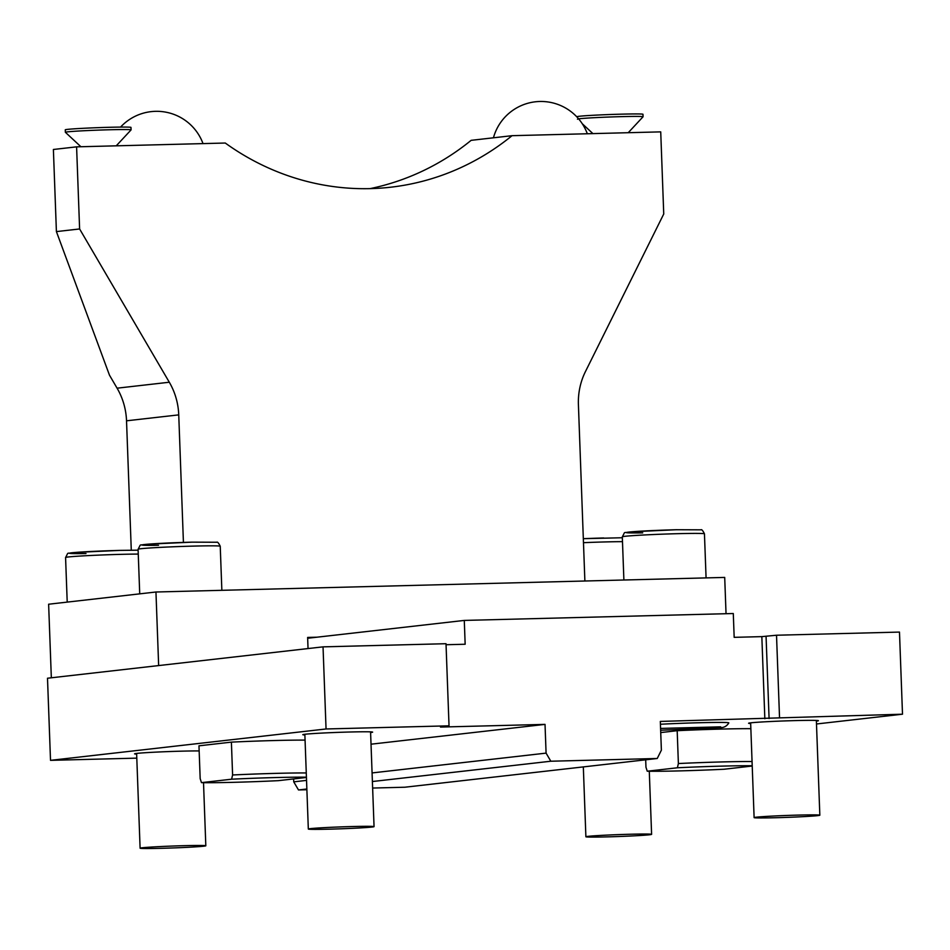 <?xml version="1.0" encoding="UTF-8"?>
<svg xmlns="http://www.w3.org/2000/svg" width="950" height="950" viewBox="0 0 950 950"><rect width="100%" height="100%" fill="white"/><g stroke="black" fill="none" stroke-linecap="round" stroke-linejoin="round"><path stroke-width="1.43" d="M329.591 829.16A32.882 0.962 -2.1 0 1 308.322 829.041A32.882 0.962 -2.1 0 1 352.794 826.524A32.882 0.962 177.9 0 1 374.051 826.631A32.882 0.962 177.9 0 1 329.591 829.16M304.879 734.956A34.936 1.021 -2.1 0 1 302.812 734.682A34.936 1.021 -2.1 0 1 305.057 734.243A34.936 1.021 -2.1 0 1 343.971 732.177A34.936 1.021 -2.1 0 1 372.637 732.129A34.936 1.021 -2.1 0 1 370.595 732.545M136.8 758.136L50.516 760.344L47.5 678.229L323.036 646.855L446.013 643.708L449.029 725.824L326.052 728.971L50.516 760.344M449.029 725.824L440.503 727.059L545.027 724.387L371.022 744.194M136.657 754.11A34.936 1.021 -2.1 0 1 134.591 753.837A34.936 1.021 -2.1 0 1 136.836 753.398A34.936 1.021 -2.1 0 1 166.096 751.676A34.936 1.021 -2.1 0 1 199.156 750.939M306.423 777.195A59.28 1.722 177.9 0 0 231.61 779.202L201.471 782.634L200.177 778.656L198.966 745.821L231.396 742.128A61.655 1.793 -2.1 0 1 305.069 740.109M293.633 778.929L293.74 781.85L298.49 789.949L306.886 789.735M779.523 717.345L776.518 635.229L899.484 632.082L902.5 714.198L660.321 721.43L661.378 750.168L657.234 758.492L404.902 787.217L372.637 788.049M370.037 188.634A263.055 245.908 83.5 0 0 471.141 140.339L512.038 135.684A263.055 245.908 -96.5 0 1 390.593 187.221A263.055 245.908 -96.5 0 1 225.281 143.034L76.594 146.846L79.61 228.962L56.406 231.598L109.476 375.167L117.087 388.182L169.302 382.233A65.764 61.477 -96.5 0 1 178.743 414.877L183.421 542.403M131.278 550.181L126.528 420.814A65.764 61.477 83.5 0 0 117.087 388.182M51.336 677.789L48.628 604.224L155.954 592.004L158.65 665.57M776.518 635.229L761.841 636.631L734.172 637.343L733.293 613.522L464.289 620.421L465.156 644.242L446.049 644.729M308.037 648.565L307.634 637.438L316.979 637.201M726.038 613.712L724.707 577.422L155.954 592.004M79.61 228.962L169.302 382.233M56.406 231.598L53.39 149.482L76.594 146.846M584.879 581.008L578.408 404.617A65.764 61.477 -96.5 0 1 585.449 371.569L663.741 213.987L660.725 131.872L512.038 135.684M464.289 620.421L307.657 638.258M902.5 714.198L816.489 723.983M750.666 723.52A34.936 1.021 -2.1 0 1 748.6 723.259A34.936 1.021 -2.1 0 1 750.844 722.819A34.936 1.021 -2.1 0 1 789.759 720.753A34.936 1.021 -2.1 0 1 818.425 720.694A34.936 1.021 -2.1 0 1 816.383 721.121M660.428 724.256A45.256 1.318 -2.1 0 1 699.556 722.724A45.256 1.318 -2.1 0 1 728.816 722.903C726.738 726.334 723.651 727.902 719.566 727.617L660.642 730.241M660.725 732.569L677.184 730.693A61.655 1.793 -2.1 0 1 750.856 728.686M657.234 758.492L550.822 761.223L546.084 753.124L372.079 772.932M545.027 724.387L546.084 753.124M326.052 728.971L323.036 646.855M550.822 761.223L372.388 781.529M306.862 788.999L298.49 789.949M306.541 780.389L293.74 781.85M775.366 817.736A32.882 0.962 177.9 0 0 819.838 815.207A32.882 0.962 177.9 0 0 798.57 815.088A32.882 0.962 -2.1 0 0 754.11 817.617A32.882 0.962 -2.1 0 0 775.366 817.736M607.145 836.879A32.882 0.962 177.9 0 0 651.605 834.361A32.882 0.962 177.9 0 0 630.349 834.242A32.882 0.962 -2.1 0 0 585.889 836.772A32.882 0.962 -2.1 0 0 607.145 836.879M752.21 765.759A59.28 1.722 177.9 0 0 677.398 767.778L647.247 771.21L645.964 767.232L645.691 759.81M677.398 767.778L678.383 763.539L677.184 730.693M752.056 761.532A61.655 1.793 177.9 0 0 678.383 763.539M752.222 766.033L724.114 769.239A59.28 1.722 177.9 0 1 647.247 771.21M628.235 132.703L643.055 116.767A32.882 0.962 177.9 0 0 643.067 116.743A32.882 0.962 177.9 0 0 621.811 116.624A32.882 0.962 -2.1 0 0 578.597 118.845L577.446 119.225M587.314 133.748A49.329 49.329 0 0 0 579.607 120.056L578.597 118.845M577.279 117.337L577.256 116.684A32.882 0.962 -2.1 0 1 621.716 114.154A32.882 0.962 177.9 0 1 642.972 114.273L643.067 116.743M116.244 145.825L131.064 129.901A32.882 0.962 177.9 0 0 131.076 129.865A32.882 0.962 177.9 0 0 109.82 129.758A32.882 0.962 -2.1 0 0 65.36 132.276A32.882 0.962 -2.1 0 1 65.36 132.276L80.916 146.739M65.36 132.276L65.265 129.817A32.882 0.962 -2.1 0 1 109.725 127.288A32.882 0.962 177.9 0 1 130.981 127.407L131.076 129.865M161.357 848.314A32.882 0.962 177.9 0 0 205.817 845.785A32.882 0.962 177.9 0 0 184.561 845.666A32.882 0.962 -2.1 0 0 140.101 848.196A32.882 0.962 -2.1 0 0 161.357 848.314M231.61 779.202L232.596 774.974L231.396 742.128M306.268 772.956A61.655 1.793 177.9 0 0 232.596 774.974M306.434 777.468L278.326 780.663A59.28 1.722 177.9 0 1 201.471 782.634M126.528 420.814L178.743 414.877M761.841 636.631L764.845 718.746M766.068 636.417L769.084 718.533M67.213 602.11L65.574 557.508A41.099 1.199 -2.1 0 1 121.149 554.349A41.099 1.199 -2.1 0 1 138.261 554.076M85.999 553.541A36.991 1.081 -2.1 0 1 73.613 552.603A36.991 1.081 -2.1 0 1 119.558 550.406L138.118 550.169M139.721 593.857L138.083 549.254A41.099 1.199 -2.1 0 1 193.669 546.096A41.099 1.199 -2.1 0 1 220.234 546.238L221.861 590.318M158.507 545.288A36.991 1.081 -2.1 0 1 146.122 544.35A36.991 1.081 -2.1 0 1 192.066 542.153M583.478 542.676A41.099 1.199 -2.1 0 1 605.376 541.928A41.099 1.199 -2.1 0 1 622.476 541.654M622.333 537.747L583.324 538.686A36.991 1.081 -2.1 0 1 603.773 537.985M623.889 580.011L622.309 536.833A41.099 1.199 -2.1 0 1 677.884 533.674A41.099 1.199 -2.1 0 1 704.449 533.817L706.076 577.897M642.722 532.867A36.991 1.081 -2.1 0 1 630.349 531.929A36.991 1.081 -2.1 0 1 676.281 529.732M304.855 734.267L308.322 829.041M370.571 731.856L374.051 826.631M816.359 720.432L819.838 815.207M750.643 722.843L754.11 817.617M649.289 771.246L651.605 834.361M583.324 766.911L585.889 836.772M660.571 728.424L720.682 726.833M592.907 133.606L582.267 123.726M578.301 118.489A49.329 49.329 0 0 0 493.442 137.798M203.015 143.604A49.329 49.329 0 0 0 120.567 127.086M65.574 557.508C69.362 550.941 65.158 554.384 75.537 552.437L119.593 550.406M138.083 549.254C141.871 542.676 137.679 546.119 148.058 544.172L192.114 542.153L216.719 542.248C217.443 541.619 218.619 542.949 220.234 546.238M622.309 536.833C626.097 530.266 621.894 533.71 632.273 531.763L676.329 529.732L700.934 529.827C701.658 529.209 702.834 530.539 704.449 533.817M203.514 782.681L205.817 845.785M136.622 753.421L140.101 848.196"/></g></svg>
